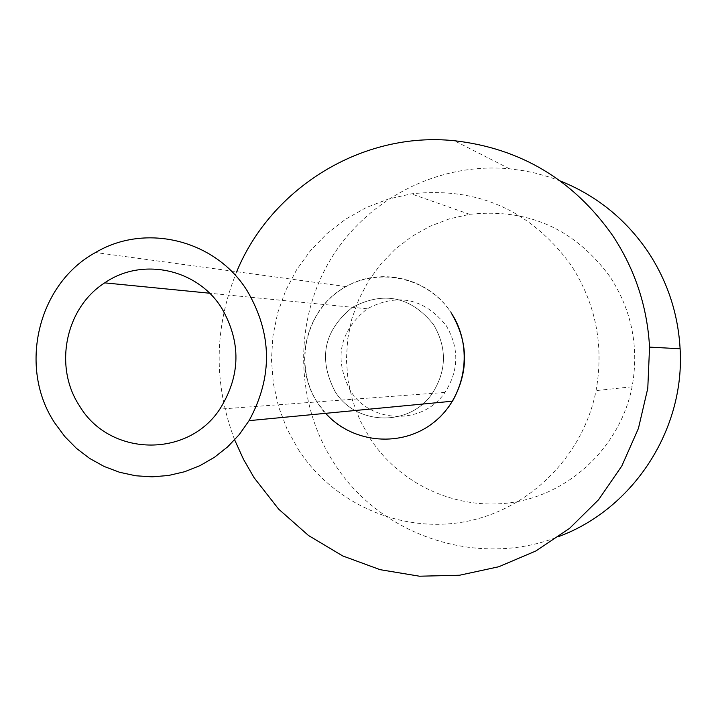 <?xml version="1.0" encoding="UTF-8"?>
<svg xmlns="http://www.w3.org/2000/svg" width="716" height="716" viewBox="0 0 716 716"><rect width="100%" height="100%" fill="white"/><g stroke="black" fill="none" stroke-linecap="round" stroke-linejoin="round"><path stroke-width="0.54" stroke-dasharray="3.58 2.69" d="M325.655 413.329L317.734 403.027C294.007 367.013 304.291 314.467 339.858 290.445C375.077 265.896 427.318 276.072 451.071 312.686C429.17 278.13 380.814 266.343 346.079 286.588C305.813 307.853 291.922 365.214 317.734 403.027C346.687 451.519 424.293 451.008 452.512 401.202M334.981 391.348C355.691 425.734 409.946 427.13 432.312 393.37C446.721 370.7 447.124 347.761 433.529 324.572C410.984 296.612 383.955 290.857 352.469 307.307C323.847 330.434 318.02 358.447 334.981 391.348C355.691 425.734 409.946 427.13 432.312 393.37C446.721 370.7 447.124 347.761 433.529 324.572C410.984 296.612 383.955 290.857 352.469 307.307C323.847 330.434 318.02 358.447 334.981 391.348M234.651 439.875C213.35 383.552 214.03 327.498 236.692 271.722M560.404 181.023L549.798 177.201L535.353 173.12L524.354 170.82L509.515 168.797C437.924 162.049 366.189 199.308 329.816 260.714C293.524 322.2 295.126 402.822 333.88 462.796C379.659 535.783 478.055 568.943 559.142 536.391M298.286 449.415C333.522 503.966 401.336 533.751 465.436 521.633C529.509 509.559 583.263 456.137 596.061 390.596C604.125 345.416 595.81 303.629 571.126 265.233C530.941 210.352 477.662 186.563 411.279 193.866L388.251 199.075L366.234 207.568L345.676 219.15L326.988 233.577L310.547 250.537L296.675 269.69L285.648 290.624L277.674 312.919L272.912 336.135L271.462 359.79L273.342 383.418L278.515 406.536L286.883 428.687L298.286 449.415M370.074 438.46C401.175 486.316 460.952 512.325 517.337 501.621C573.695 490.952 620.87 444.117 632.103 386.765C639.182 347.224 631.888 310.646 610.22 277.02C574.948 228.932 528.104 208.034 469.66 214.326L449.38 218.863L429.985 226.283L411.861 236.423L395.384 249.061L380.885 263.927L368.65 280.717L358.913 299.091L351.878 318.656L347.681 339.035L346.392 359.799L348.048 380.536L352.621 400.835L360.005 420.274L370.074 438.46M446.149 325.556C459.377 348.101 458.983 370.396 444.967 392.44C423.21 425.25 370.405 423.908 350.24 390.471C333.737 358.483 339.411 331.248 367.263 308.775C397.917 292.781 424.212 298.375 446.149 325.556M346.079 286.588L95.523 252.524M444.967 392.44L219.839 409.105M367.263 308.775L209.573 293.211M509.515 168.797L454.347 140.721M632.103 386.765L596.061 390.596M469.66 214.326L411.279 193.866"/><path stroke-width="1.07" d="M54.81 423.04L64.753 436.5L76.451 448.377L89.661 458.437L104.124 466.456L119.563 472.274L135.664 475.764L152.096 476.847L168.537 475.487L184.639 471.719L200.077 465.597L214.523 457.238L227.688 446.82L239.287 434.54L249.079 420.65C272.957 376.84 272.268 333.45 247.002 290.499C215.265 239.726 145.429 222.73 95.523 252.524C37.671 283.84 17.828 367.648 54.81 423.04M249.079 420.65L452.512 401.202C468.998 371.407 468.515 341.908 451.071 312.686C473.965 346.991 466.071 397.04 433.851 422.324C401.918 447.983 352.773 443.678 325.655 413.329M79.566 405.972C109.262 456.352 187.458 458.67 219.839 409.105C240.692 375.784 241.283 342.087 221.62 308.005C197.177 268.607 141.84 257.017 104.706 282.865C65.389 307.835 53.423 366.753 79.566 405.972M236.692 271.722C271.48 187.288 362.896 131.198 454.347 140.721C520.693 148.31 573.471 179.931 612.681 235.582C634.958 269.305 647.246 306.484 649.555 347.117L647.783 388.314L638.421 428.428L621.81 466.009L598.585 499.714L569.596 528.354L535.926 550.953L498.792 566.75L459.529 575.243L419.504 576.21L380.115 569.676L342.687 555.92L308.489 535.487L278.631 509.112L254.09 477.697L243.458 459.26L234.651 439.875M559.142 536.391C633.463 508.718 685.087 429.43 680.102 348.764C678.088 313.411 667.366 281.048 647.926 251.665C625.703 219.141 596.526 195.593 560.404 181.023M209.573 293.211L104.706 282.865M680.102 348.764L649.555 347.117"/></g></svg>
